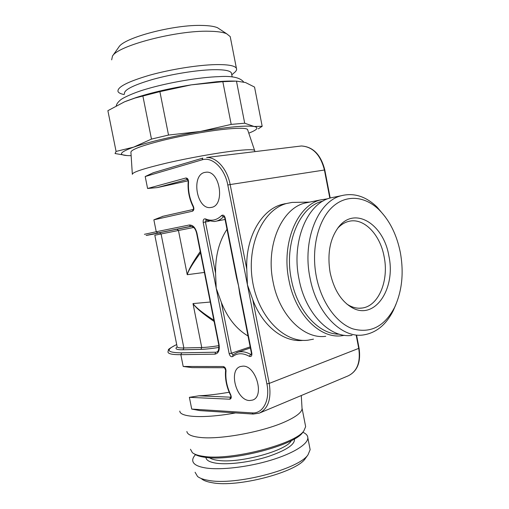 <?xml version="1.0" encoding="UTF-8"?>
<svg xmlns="http://www.w3.org/2000/svg" width="509" height="509" viewBox="0 0 509 509"><rect width="100%" height="100%" fill="white"/><g stroke="black" fill="none" stroke-linecap="round" stroke-linejoin="round"><path stroke-width="0.76" d="M306.043 457.546L305.247 458.66C296.518 472.282 237.289 487.832 211.998 482.678C207.265 481.877 203.829 480.642 201.698 478.975M309.822 448.041L310.146 449.682L308.009 454.811C298.898 469.152 235.355 485.802 208.461 480.375C203.428 479.535 199.795 478.237 197.556 476.481L195.087 472.257M195.513 454.664C193.592 456.713 192.656 458.622 192.714 460.41C192.93 464.113 197.352 466.645 205.986 468.013C220.982 470.252 248.157 467.077 270.724 460.251C293.337 453.43 308.028 444.141 307.83 437.823L310.146 449.682M302.861 432.243C306.1 433.668 307.754 435.526 307.83 437.823M303.498 431.339L302.798 432.332C294.896 445.26 231.671 461.746 205.082 457.317C200.031 456.637 196.436 455.498 194.304 453.894M305.355 425.174L305.648 426.657L303.911 430.76C295.888 443.943 230.889 460.874 203.657 456.363C198.243 455.638 194.47 454.397 192.351 452.647L190.474 449.25M301.99 407.582L302.066 408.892C301.493 412.608 295.914 416.865 285.333 421.662C262.981 431.918 219.646 439.865 199.865 437.403C191.677 436.48 187.344 434.508 186.867 431.498M235.578 412.92C204.478 418.633 179.76 417.355 179.817 411.087M253.075 414.052L200.101 410.629L191.721 409.071L189.373 397.332L198.847 395.811C207.723 395.398 217.833 394.208 229.171 392.248M224.361 367.714L192.014 367.619L183.195 366.467L180.841 354.684L181.713 352.832C166.844 352.718 165.177 349.957 176.699 344.568M204.58 172.449C190.907 175.401 196.709 209.53 210.491 207.545L211.483 207.392C225.22 205.42 220.149 170.68 206.279 172.188L204.58 172.449M249.62 400.519C236.271 400.672 228.077 369.496 240.649 366.48L242.838 366.156C255.919 365.144 264.928 396.676 252.489 400.099L249.62 400.519M226.995 229.266C219.093 241.406 215.282 256.033 215.561 273.155L216.217 288.234L221.358 302.429C227.529 317.928 236.418 329.119 248.017 335.997M251.847 353.303L251.408 353.201L239.72 293.858L238.549 285.816L236.545 277.749L224.781 218.024L225.175 217.935L251.847 353.303C252.038 355.944 251.185 356.943 249.289 356.306C242.946 352.839 237.423 352.909 232.715 356.51C231.162 357.172 229.979 356.224 229.171 353.672L203.186 222.42C202.97 219.773 203.74 218.603 205.496 218.915C211.432 221.402 216.783 220.289 221.549 215.574C223.127 214.55 224.335 215.339 225.175 217.935M309.758 202.092L292.039 202.423L286.491 203.511C263.159 209.657 246.655 244.524 252.432 280.516C257.948 316.56 284.092 343.181 307.92 340.203L313.474 339.153M191.721 409.071L252.063 412.888C262.943 413.989 270.336 400.189 266.888 383.85L247.431 284.855L246.77 269.121C245.427 237.391 261.454 209.689 281.992 204.44L285.078 203.715M202.092 159.826L202.798 158.102L153.26 172.748L145.199 176.528L202.092 159.826C212.196 156.403 224.762 168.345 227.803 185.022L247.431 284.855L252.776 299.674C262.523 326.256 283.958 342.672 303.135 340.368M292.039 202.423L298.357 202.302M218.87 345.649C211.973 346.763 206.266 347.386 201.749 347.513L193 303.58C195.736 307.76 202.773 313.722 214.117 321.465M218.946 347.412C211.668 348.589 205.649 349.238 200.896 349.359L201.749 347.513L183.876 347.971L161.086 233.955L178.449 230.488L187.248 274.695C188.273 270.285 192.606 262.555 200.241 251.51M204.389 272.43L187.248 274.695C188.432 270.514 192.854 263.236 200.508 252.852M210.262 302.034L193 303.58C195.8 307.493 202.754 313.035 213.869 320.206M254.748 150.918L254.583 150.365C253.189 149.334 246.445 149.512 234.331 150.899C216.433 152.999 188.381 158.032 166.43 163.122C143.544 168.574 132.181 172.322 132.346 174.352M188.133 180.822L157.281 187.592L147.591 188.489L185.868 178.004C187.547 178.035 188.445 179.365 188.546 182.006C187.98 190.665 189.583 198.771 193.369 206.336C194.273 208.766 193.967 210.395 192.453 211.216L153.864 219.831L163.134 216.242M153.26 172.748L154.259 172.468M247.762 130.107L247.533 129.445C246.076 128.077 239.535 127.905 227.924 128.93C210.758 130.514 184.086 135.152 163.243 140.23C141.508 145.714 130.737 149.748 130.921 152.325L132.321 173.983M131.137 155.659L128.281 155.627C117.681 155.137 119.456 152.312 133.619 147.146C147.725 142.208 174.981 135.769 200.47 131.449C227.739 126.97 245.605 125.309 254.067 126.474C259.062 127.504 257.516 129.649 249.423 132.906L248.786 133.154M168.517 135.057L151.472 139.091L133.619 147.146L116.077 151.415L107.883 110.682L124.54 101.813L134.942 98.065L159.89 91.639L168.517 135.057L200.47 131.449L231.201 124.4L244.689 123.21L254.067 126.474L262.18 126.296L258.311 128.828M142.87 95.978L151.472 139.091M159.89 91.639L191.276 84.85L216.611 81.739C224.011 81.141 230.253 80.937 235.343 81.128M125.888 101.253L136.31 97.493C152.229 92.415 170.547 88.197 191.276 84.85L222.834 81.682L231.201 124.4M262.18 126.296L254.545 87.064L245.497 82.528L236.469 81.122L222.834 81.682M124.489 93.898C123.611 90.029 133.053 85.194 152.834 79.391C171.813 74.104 196.525 70.134 212.641 69.714C223.826 69.491 230.074 70.56 231.398 72.921L231.582 73.856M231.773 74.836L233.943 72.997C236.214 71.228 237.035 69.676 236.411 68.333C234.961 65.674 228.102 64.433 215.835 64.605C198.02 64.967 170.521 69.345 149.423 75.256C127.473 81.752 117.006 87.185 118.024 91.563C118.68 92.899 120.722 93.891 124.151 94.54M111.668 59.858L112.489 56.06C117.935 45.606 176.877 30.19 209.294 31.246C217.171 31.386 222.917 32.201 226.537 33.683L230.214 36.597L236.411 68.333M230.469 37.895L230.214 36.597M220.333 29.586L217.483 27.709C214.257 26.36 209.231 25.609 202.391 25.45C174.313 24.362 123.942 37.628 118.845 47.057L118.705 47.254M337.588 228.337C340.865 224.762 344.529 222.452 348.589 221.415C363.687 217.254 380.198 234.414 384.142 256.784C389.061 280.516 378.715 306.049 362.166 308.028C357.751 308.651 353.335 307.754 348.913 305.33L346.82 304.032M388.876 255.97C383.805 224.622 355.46 206.056 339.045 226.48C330.029 238.104 327.058 253.463 330.131 272.55C333.796 289.341 340.998 300.978 351.744 307.468C374.662 321.134 396.123 288.641 388.876 255.97M394.494 307.563C402.021 291.339 403.981 273.053 400.379 252.718C396.848 234.935 389.786 220.664 379.186 209.899C364.775 195.768 345.579 194.094 331.652 207.717C317.743 221.281 311.088 249.601 316.312 276.451C321.268 302.072 336.309 323.081 352.794 328.852C370.539 333.624 384.435 326.53 394.494 307.563L393.317 310.496C386.089 324.882 376.043 333.039 363.178 334.973C341.354 338.294 316.401 312.927 309.968 277.672C302.111 239.86 318.1 201.208 341.348 195.704C354.022 192.574 365.939 196.372 377.105 207.099L385.186 216.764M396.027 304.204L393.317 310.496M352.05 335.367C330.207 338.657 305.324 313.639 298.968 278.868C291.193 241.571 307.239 203.396 330.5 197.899L341.348 195.704M335.215 196.945L330.5 197.899M323.069 201.061C299.954 205.795 283.729 243.041 291.358 279.486C297.148 310.884 318.844 334.528 339.242 334.171M327.942 198.745L320.543 199.91C297.275 205.407 281.191 243.149 288.889 279.963C295.175 314.288 319.983 338.981 341.832 335.73L344.561 335.304M307.563 202.442L304.866 203.078C281.598 208.569 265.463 245.624 273.04 281.681C279.212 315.313 303.892 339.497 325.747 336.296M236.469 81.122L244.689 123.21M116.077 151.415L115.047 153.533L127.034 155.563M294.437 438.904C295.245 444.382 286.433 450.28 267.988 456.598C250.473 462.172 228.624 464.94 216.49 463.241C209.689 462.229 206.164 460.289 205.91 457.419M291.333 440.597C287.031 450.637 238.664 463.833 217.718 460.327C213.907 459.812 211.152 458.946 209.447 457.731M176.693 344.523C170.509 347.755 167.766 349.562 168.466 349.925L167.97 351.77C167.817 353.793 172.112 354.767 180.841 354.684L214.849 354.143L215.733 352.203L181.713 352.832M153.864 219.831L156.244 231.754L189.208 225.016C192.886 224.857 195.481 227.606 196.989 233.275L219.08 344.682C219.824 350.377 218.418 353.532 214.849 354.143M145.199 176.528L147.591 188.489M183.195 366.467L223.254 366.525C225.01 366.983 225.926 368.459 226.002 370.946C225.309 378.881 226.887 386.859 230.749 394.882C231.659 397.389 231.321 398.827 229.737 399.202L189.373 397.332M229.171 353.672L231.41 353.252L221.358 302.429M232.937 354.792L231.41 353.252L250.161 346.864M215.561 273.155L205.439 221.975L209.288 221.243M203.186 222.42L205.439 221.975L206.094 220.181M227.803 185.022L230.157 184.557C227.288 169.077 216.554 157.014 206.629 157.491L301.379 145.981C312.838 146.77 320.517 154.774 324.418 170L329.826 198.096M246.77 269.121L230.157 184.557L324.799 169.961L330.188 197.988M298.56 146.325L301.379 145.981C313.067 146.713 320.88 154.704 324.799 169.961M205.496 218.915L206.164 220.206L214.244 221.542C217.687 221.167 220.779 219.564 223.527 216.739L224.1 216.63M356.198 335.221L358.75 348.493C360.696 362.357 357.121 371.5 348.029 375.922L259.972 412.856M359.087 348.239L269.229 383.411L252.776 299.674M217.343 351.668L216.516 352.088C218.323 351.853 219.055 349.365 218.711 344.625M200.896 349.359L183.024 349.772C176.432 349.842 174.472 348.869 177.145 346.852M160.201 232.791C150.995 234.534 150.804 234.515 159.622 232.728L161.086 233.955L154.819 235.234L177.1 346.553C177.037 347.59 179.295 348.067 183.876 347.971L183.024 349.772M159.622 232.728L176.973 229.228L178.449 230.488L193.668 227.478M176.973 229.228L191.543 226.32M189.208 225.016L190.748 226.346L157.752 233.007C143.64 235.871 142.38 236.208 153.953 234.038M190.748 226.346L191.028 226.301C193.713 226.594 195.583 228.942 196.639 233.338L218.705 344.606L219.08 344.682M196.989 233.275L196.639 233.338M157.752 233.007L156.244 231.754L144.41 234.312M157.281 187.592L187.42 179.41L188.546 182.006M185.868 178.004L187.42 179.41M193.369 206.336L193.191 206.889C193.585 208.474 193.592 209.339 193.216 209.479L163.001 216.274M192.453 211.216L193.255 209.453L162.486 216.389M252.063 412.888L253.202 414.065L259.272 413.149C268.211 408.727 271.532 398.814 269.229 383.411L266.888 383.85M251.446 354.13L250.651 354.41C246.095 351.846 241.813 351.121 237.798 352.247L236.736 352.603M229.737 399.202L230.602 397.192L198.847 395.811M230.749 394.882L230.838 397.16M226.002 370.946L224.494 367.721L223.254 366.525M251.414 353.227L251.331 354.519L250.651 354.41L249.289 356.306M232.715 356.51L232.906 354.818M221.549 215.574L223.527 216.739L224.017 216.49L224.774 218.024M305.247 458.66L308.009 454.811M302.798 432.332L303.911 430.76M302.098 408.479L305.648 426.657M302.066 408.892L301.277 395.531M286.491 203.511L281.992 204.44M216.522 221.103L225.061 219.468M356.58 335.208L359.093 348.271C361.034 362.192 357.343 371.405 348.029 375.922M254.653 150.435L254.888 151.631M188.177 181.707C187.592 190.64 189.253 199.013 193.159 206.826M136.31 97.493L134.942 98.065M216.611 81.739L219.697 81.847M232.193 76.986L231.398 72.921M217.483 27.709L226.537 33.683M118.845 47.057L112.489 56.06M362.166 308.028L359.239 308.225M338.192 227.536L339.045 226.48M348.913 305.33L351.744 307.468M379.186 209.899L377.105 207.099M304.866 203.078L320.543 199.91M247.533 129.445L254.583 150.365M250.371 347.946L237.798 352.247L232.893 354.824M225.595 370.399C224.883 378.626 226.511 386.878 230.494 395.149M211.808 207.309L210.491 207.545M252.489 400.099L252.935 399.921M116.268 105.757C116.618 104.021 117.98 102.131 120.353 100.088C122.51 97.963 134.389 92.46 146.28 89.094C168.301 82.553 199.197 77.26 219.112 76.624C231.913 75.771 240.089 77.553 243.633 81.974"/></g></svg>
